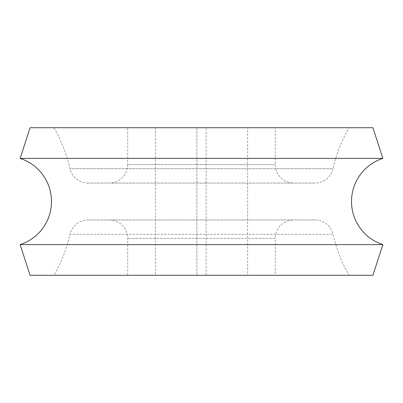 <?xml version="1.0" encoding="UTF-8"?>
<svg xmlns="http://www.w3.org/2000/svg" width="403" height="403" viewBox="0 0 403 403"><rect width="100%" height="100%" fill="white"/><g stroke="black" fill="none" stroke-linecap="round" stroke-linejoin="round"><path stroke-width="0.3" stroke-dasharray="2.02 1.51" d="M20.15 244.601L382.85 244.601M275.289 127.711L127.711 127.711L127.711 164.605L275.289 164.605L127.711 164.605A18.447 18.447 0 0 1 109.268 183.053L293.732 183.053A18.447 18.447 0 0 1 275.289 164.605L275.289 127.711L127.711 127.711M87.995 183.053A18.447 18.447 0 0 1 70.006 168.706A147.574 147.574 0 0 0 53.926 127.711L349.074 127.711A147.574 147.574 0 0 0 332.994 168.706L70.006 168.706L332.994 168.706A18.447 18.447 0 0 1 315.005 183.053L87.995 183.053L315.005 183.053M349.074 127.711L53.926 127.711M20.15 158.399L382.85 158.399M349.074 275.289L53.926 275.289A147.574 147.574 0 0 0 70.006 234.294L332.994 234.294L70.006 234.294A18.447 18.447 0 0 1 87.995 219.947L315.005 219.947A18.447 18.447 0 0 1 332.994 234.294A147.574 147.574 0 0 0 349.074 275.289L53.926 275.289M109.268 219.947A18.447 18.447 0 0 1 127.711 238.395L127.711 275.289L275.289 275.289L275.289 238.395L127.711 238.395L275.289 238.395A18.447 18.447 0 0 1 293.732 219.947L109.268 219.947L293.732 219.947M275.289 275.289L127.711 275.289M247.618 127.711L155.382 127.711L247.618 127.711L247.618 275.289L206.109 275.289L206.109 127.711L206.109 275.289L155.382 275.289L247.618 275.289M155.382 127.711L155.382 275.289M196.891 127.711L196.891 275.289L196.891 127.711M315.005 219.947L87.995 219.947M30.094 275.289L372.906 275.289M30.094 127.711L372.906 127.711M293.732 183.053L109.268 183.053"/><path stroke-width="0.6" d="M20.15 244.601L30.094 275.289L372.906 275.289L382.85 244.601L20.15 244.601A45.307 45.307 0 0 0 20.15 158.399L30.094 127.711L372.906 127.711L382.85 158.399L20.15 158.399M382.85 244.601A45.307 45.307 0 0 1 382.85 158.399"/></g></svg>
